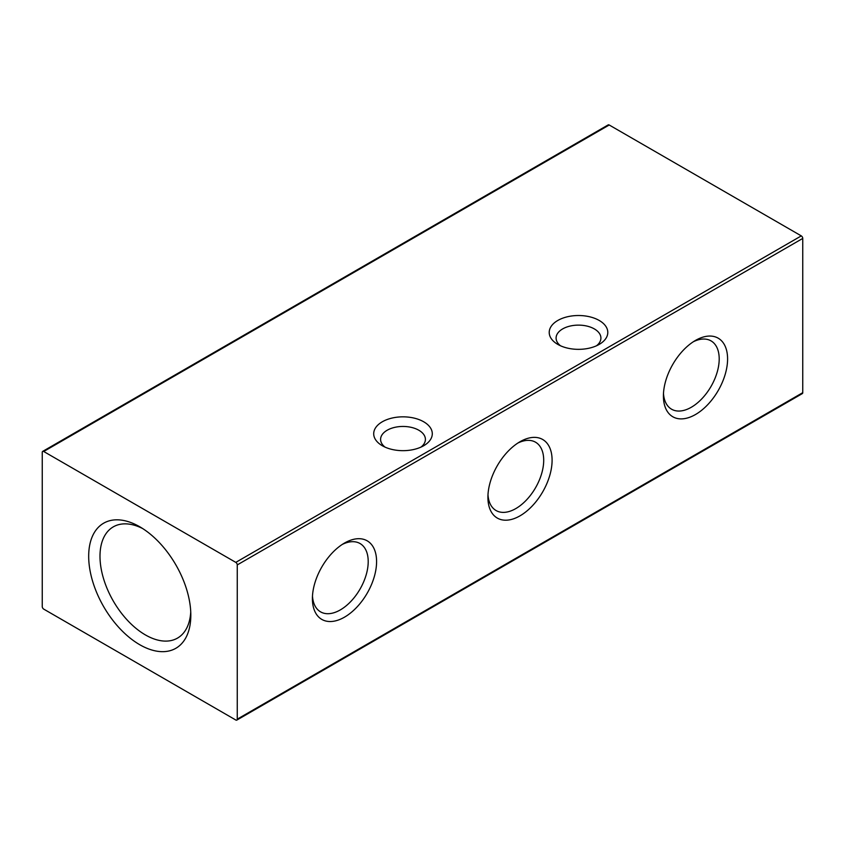 <?xml version="1.0" encoding="UTF-8"?>
<svg xmlns="http://www.w3.org/2000/svg" width="845" height="845" viewBox="0 0 845 845"><rect width="100%" height="100%" fill="white"/><g stroke="black" fill="none" stroke-linecap="round" stroke-linejoin="round"><path stroke-width="1.27" d="M385.045 447.121A22.403 12.939 180 0 1 380.599 439.389A22.403 12.939 180 0 1 387.158 430.242A22.403 12.939 180 0 1 418.845 430.242A22.403 12.939 180 0 1 425.405 439.389A22.403 12.939 180 0 1 420.958 447.121M423.715 445.716A29.3 16.921 180 0 1 382.278 445.716A29.3 16.921 180 0 1 382.278 421.792A29.3 16.921 180 0 1 423.715 421.792A29.3 16.921 180 0 1 423.715 445.716L423.715 445.716M560.541 345.806A22.403 12.939 180 0 1 556.094 338.063A22.403 12.939 180 0 1 562.654 328.916A22.403 12.939 180 0 1 594.341 328.916A22.403 12.939 180 0 1 600.911 338.063A22.403 12.939 180 0 1 596.454 345.806M599.221 344.39A29.3 16.921 180 0 1 557.784 344.39L557.784 344.39A29.3 16.921 180 0 1 557.784 320.477A29.3 16.921 180 0 1 599.221 320.466A29.3 16.921 180 0 1 599.221 344.39L599.221 344.39M190.738 611.822A64.22 37.085 60 0 1 177.513 638.102A64.22 37.085 60 0 1 145.403 634.922A64.22 37.085 60 0 1 103.449 578.329A64.22 37.085 60 0 1 113.293 526.857A64.22 37.085 60 0 1 142.657 528.547M139.752 526.773L139.752 526.773A72.216 41.701 60 0 1 190.822 615.223A72.216 41.701 60 0 1 139.752 644.714A72.216 41.701 60 0 1 88.683 556.263A72.216 41.701 60 0 1 139.752 526.773M342.331 544.402A39.451 22.783 -60 0 1 360.033 543.525A39.451 22.783 -60 0 1 368.209 561.587A39.451 22.783 -60 0 1 340.313 609.91A39.451 22.783 -60 0 1 320.582 611.864A39.451 22.783 -60 0 1 312.481 596.095M344.496 543.06L344.496 543.06A45.377 26.206 -60 0 1 376.585 561.587A45.377 26.206 -60 0 1 344.496 617.167A45.377 26.206 -60 0 1 312.407 598.64A45.377 26.206 -60 0 1 344.496 543.06M517.827 443.076A39.451 22.783 -60 0 1 535.529 442.199A39.451 22.783 -60 0 1 543.705 460.261A39.451 22.783 -60 0 1 515.809 508.584A39.451 22.783 -60 0 1 496.078 510.538A39.451 22.783 -60 0 1 487.987 494.769M520.002 441.734L520.002 441.734A45.377 26.206 -60 0 1 552.091 460.261A45.377 26.206 -60 0 1 520.002 515.841A45.377 26.206 -60 0 1 487.914 497.314A45.377 26.206 -60 0 1 520.002 441.734M693.333 341.75A39.451 22.783 -60 0 1 711.036 340.884A39.451 22.783 -60 0 1 719.201 358.945A39.451 22.783 -60 0 1 691.305 407.258A39.451 22.783 -60 0 1 671.585 409.212A39.451 22.783 -60 0 1 663.483 393.443M695.498 340.419L695.498 340.419A45.377 26.206 -60 0 1 727.587 358.945A45.377 26.206 -60 0 1 695.498 414.525A45.377 26.206 -60 0 1 663.409 395.999A45.377 26.206 -60 0 1 695.498 340.419M42.683 451.388L608.178 124.902A2.07 1.194 60 0 1 609.213 124.997L43.708 451.494A2.07 1.194 -120 0 0 42.683 451.388A2.07 1.194 -120 0 0 42.25 452.328L42.25 606.573A2.07 1.194 -120 0 0 43.708 609.108L235.787 720.003A2.07 1.194 -120 0 0 236.822 720.098A2.07 1.194 -120 0 0 237.255 719.158L237.255 564.914A2.07 1.194 -120 0 0 235.787 562.379L801.292 235.892A2.07 1.194 60 0 1 802.75 238.427L802.75 392.671A2.07 1.194 60 0 1 802.317 393.612L236.822 720.098M43.708 451.494L235.787 562.379M801.292 235.892L609.213 124.997M802.75 392.671L237.255 719.158M237.255 564.914L802.75 238.427"/></g></svg>
